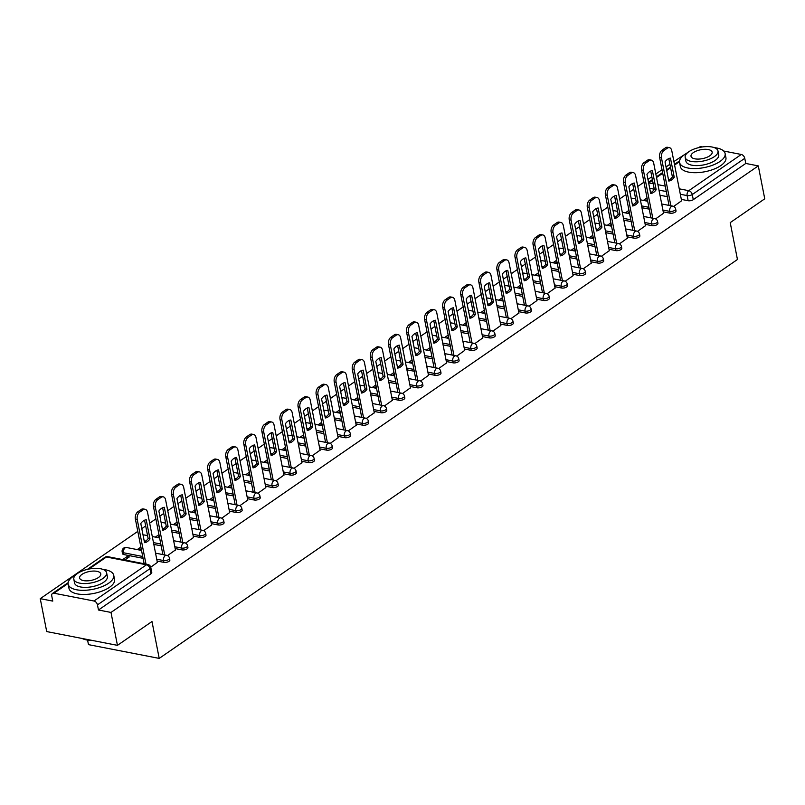 <?xml version="1.0" encoding="UTF-8"?>
<svg xmlns="http://www.w3.org/2000/svg" width="805" height="805" viewBox="0 0 805 805"><rect width="100%" height="100%" fill="white"/><g stroke="black" fill="none" stroke-linecap="round" stroke-linejoin="round"><path stroke-width="1.21" d="M663.26 211.856L670.052 213.184A3.713 1.56 -11.1 0 0 675.204 212.138A3.713 1.56 -11.1 0 0 676.019 210.87L675.657 209.048A3.713 1.56 168.9 0 1 674.842 210.316A3.713 1.56 168.9 0 1 669.7 211.363L662.897 210.045M645.177 224.333L651.98 225.652A3.713 1.56 -11.1 0 0 657.121 224.605A3.713 1.56 -11.1 0 0 657.937 223.337L657.584 221.526A3.713 1.56 168.9 0 1 656.769 222.784A3.713 1.56 168.9 0 1 651.617 223.84L644.825 222.512M627.105 236.801L633.897 238.129A3.713 1.56 -11.1 0 0 639.049 237.083A3.713 1.56 -11.1 0 0 639.864 235.815L639.502 233.993A3.713 1.56 168.9 0 1 638.687 235.261A3.713 1.56 168.9 0 1 633.545 236.308L626.743 234.98M609.023 249.268L615.825 250.597A3.713 1.56 -11.1 0 0 620.967 249.55A3.713 1.56 -11.1 0 0 621.782 248.282L621.43 246.461A3.713 1.56 168.9 0 1 620.615 247.729A3.713 1.56 168.9 0 1 615.463 248.775L608.671 247.457M590.951 261.746L597.743 263.064A3.713 1.56 -11.1 0 0 602.895 262.017A3.713 1.56 -11.1 0 0 603.71 260.75L603.348 258.938A3.713 1.56 168.9 0 1 602.532 260.196A3.713 1.56 168.9 0 1 597.39 261.253L590.588 259.924M572.868 274.213L579.67 275.541A3.713 1.56 -11.1 0 0 584.812 274.495A3.713 1.56 -11.1 0 0 585.627 273.227L585.275 271.406A3.713 1.56 168.9 0 1 584.46 272.674A3.713 1.56 168.9 0 1 579.308 273.72L572.516 272.392M554.796 286.681L561.588 288.009A3.713 1.56 -11.1 0 0 566.74 286.962A3.713 1.56 -11.1 0 0 567.555 285.695L567.193 283.873A3.713 1.56 168.9 0 1 566.378 285.141A3.713 1.56 168.9 0 1 561.236 286.188L554.434 284.869M536.714 299.158L543.516 300.476A3.713 1.56 -11.1 0 0 548.658 299.43A3.713 1.56 -11.1 0 0 549.473 298.162L549.121 296.351A3.713 1.56 168.9 0 1 548.306 297.608A3.713 1.56 168.9 0 1 543.154 298.665L536.361 297.337M518.641 311.626L525.434 312.954A3.713 1.56 -11.1 0 0 530.586 311.897A3.713 1.56 -11.1 0 0 531.401 310.639L531.038 308.818A3.713 1.56 168.9 0 1 530.223 310.086A3.713 1.56 168.9 0 1 525.081 311.132L518.279 309.804M500.559 324.093L507.361 325.421A3.713 1.56 -11.1 0 0 512.503 324.375A3.713 1.56 -11.1 0 0 513.318 323.107L512.966 321.286A3.713 1.56 168.9 0 1 512.151 322.553A3.713 1.56 168.9 0 1 506.999 323.6L500.207 322.282M482.487 336.571L489.279 337.889A3.713 1.56 -11.1 0 0 494.431 336.842A3.713 1.56 -11.1 0 0 495.246 335.574L494.884 333.763A3.713 1.56 168.9 0 1 494.069 335.021A3.713 1.56 168.9 0 1 488.927 336.067L482.125 334.749M464.405 349.038L471.207 350.366A3.713 1.56 -11.1 0 0 476.349 349.31A3.713 1.56 -11.1 0 0 477.164 348.052L476.812 346.231A3.713 1.56 168.9 0 1 475.997 347.498A3.713 1.56 168.9 0 1 470.845 348.545L464.052 347.217M446.332 361.505L453.124 362.834A3.713 1.56 -11.1 0 0 458.276 361.787A3.713 1.56 -11.1 0 0 459.092 360.519L458.729 358.698A3.713 1.56 168.9 0 1 457.914 359.966A3.713 1.56 168.9 0 1 452.772 361.012L445.97 359.694M428.25 373.983L435.052 375.301A3.713 1.56 -11.1 0 0 440.194 374.255A3.713 1.56 -11.1 0 0 441.009 372.987L440.657 371.175A3.713 1.56 168.9 0 1 439.842 372.433A3.713 1.56 168.9 0 1 434.69 373.48L427.898 372.162M410.178 386.45L416.97 387.779A3.713 1.56 -11.1 0 0 422.122 386.722A3.713 1.56 -11.1 0 0 422.937 385.464L422.585 383.643A3.713 1.56 168.9 0 1 421.76 384.911A3.713 1.56 168.9 0 1 416.618 385.957L409.815 384.629M392.095 398.918L398.898 400.246A3.713 1.56 -11.1 0 0 404.04 399.2A3.713 1.56 -11.1 0 0 404.855 397.932L404.502 396.11A3.713 1.56 168.9 0 1 403.687 397.378A3.713 1.56 168.9 0 1 398.535 398.425L391.743 397.107M374.023 411.395L380.815 412.713A3.713 1.56 -11.1 0 0 385.967 411.667A3.713 1.56 -11.1 0 0 386.782 410.399L386.43 408.578A3.713 1.56 168.9 0 1 385.605 409.846A3.713 1.56 168.9 0 1 380.463 410.892L373.661 409.574M355.941 423.863L362.743 425.191A3.713 1.56 -11.1 0 0 367.885 424.134A3.713 1.56 -11.1 0 0 368.71 422.877L368.348 421.055A3.713 1.56 168.9 0 1 367.533 422.323A3.713 1.56 168.9 0 1 362.381 423.37L355.589 422.041M337.869 436.33L344.661 437.658A3.713 1.56 -11.1 0 0 349.813 436.612A3.713 1.56 -11.1 0 0 350.628 435.344L350.276 433.523A3.713 1.56 168.9 0 1 349.461 434.791A3.713 1.56 168.9 0 1 344.309 435.837L337.506 434.519M319.786 448.808L326.589 450.126A3.713 1.56 -11.1 0 0 331.73 449.079A3.713 1.56 -11.1 0 0 332.556 447.811L332.193 445.99A3.713 1.56 168.9 0 1 331.378 447.258A3.713 1.56 168.9 0 1 326.226 448.305L319.434 446.986M301.714 461.275L308.506 462.603A3.713 1.56 -11.1 0 0 313.658 461.547A3.713 1.56 -11.1 0 0 314.473 460.289L314.121 458.468A3.713 1.56 168.9 0 1 313.306 459.736A3.713 1.56 168.9 0 1 308.154 460.782L301.352 459.454M283.632 473.743L290.434 475.071A3.713 1.56 -11.1 0 0 295.586 474.024A3.713 1.56 -11.1 0 0 296.401 472.756L296.039 470.935A3.713 1.56 168.9 0 1 295.224 472.203A3.713 1.56 168.9 0 1 290.082 473.249L283.279 471.931M265.559 486.22L272.352 487.538A3.713 1.56 -11.1 0 0 277.504 486.492A3.713 1.56 -11.1 0 0 278.319 485.224L277.967 483.403A3.713 1.56 168.9 0 1 277.151 484.67A3.713 1.56 168.9 0 1 271.999 485.717L265.197 484.399M247.477 498.687L254.279 500.016A3.713 1.56 -11.1 0 0 259.431 498.959A3.713 1.56 -11.1 0 0 260.246 497.701L259.884 495.88A3.713 1.56 168.9 0 1 259.069 497.148A3.713 1.56 168.9 0 1 253.927 498.194L247.125 496.866M229.405 511.155L236.207 512.483A3.713 1.56 -11.1 0 0 241.349 511.437A3.713 1.56 -11.1 0 0 242.164 510.169L241.812 508.347A3.713 1.56 168.9 0 1 240.997 509.615A3.713 1.56 168.9 0 1 235.845 510.662L229.043 509.334M211.323 523.632L218.125 524.951A3.713 1.56 -11.1 0 0 223.277 523.904A3.713 1.56 -11.1 0 0 224.092 522.636L223.73 520.815A3.713 1.56 168.9 0 1 222.915 522.083A3.713 1.56 168.9 0 1 217.773 523.129L210.97 521.811M193.25 536.1L200.053 537.418A3.713 1.56 -11.1 0 0 205.195 536.371A3.713 1.56 -11.1 0 0 206.01 535.114L205.657 533.292A3.713 1.56 168.9 0 1 204.842 534.56A3.713 1.56 168.9 0 1 199.69 535.607L192.888 534.279M175.168 548.567L181.97 549.896A3.713 1.56 -11.1 0 0 187.122 548.849A3.713 1.56 -11.1 0 0 187.937 547.581L187.575 545.76A3.713 1.56 168.9 0 1 186.76 547.028A3.713 1.56 168.9 0 1 181.618 548.074L174.816 546.746M157.096 561.045L163.898 562.363A3.713 1.56 -11.1 0 0 169.04 561.316A3.713 1.56 -11.1 0 0 169.855 560.049L169.503 558.227A3.713 1.56 168.9 0 1 168.688 559.495A3.713 1.56 168.9 0 1 163.536 560.542L156.733 559.223M688.144 152.236L673.906 161.533M669.911 164.28L666.027 166.967M662.032 169.724L655.823 174.001M651.839 176.758L647.945 179.435M643.96 182.192L637.751 186.468M633.756 189.225L629.872 191.912M625.877 194.659L619.669 198.946M615.684 201.693L611.79 204.379M607.805 207.137L601.597 211.413M597.602 214.17L593.718 216.847M589.723 219.604L583.524 223.881M579.53 226.638L575.635 229.324M571.651 232.071L565.442 236.358M561.447 239.105L557.563 241.792M553.568 244.549L547.37 248.826M543.375 251.583L539.481 254.259M535.496 257.016L529.288 261.293M525.293 264.05L521.409 266.737M517.414 269.484L511.215 273.77M507.22 276.518L503.326 279.204M499.342 281.951L493.133 286.238M489.138 288.995L485.254 291.672M481.259 294.429L475.061 298.705M471.066 301.462L467.172 304.139M463.187 306.896L456.978 311.183M452.984 313.93L449.099 316.617M445.105 319.364L438.906 323.65M434.911 326.407L431.027 329.084M427.032 331.841L420.824 336.118M416.829 338.875L412.945 341.551M408.95 344.309L402.752 348.595M398.757 351.342L394.873 354.029M390.878 356.776L384.669 361.063M380.674 363.82L376.79 366.496M372.796 369.254L366.597 373.53M362.602 376.287L358.718 378.964M354.723 381.721L348.515 386.008M344.52 388.755L340.636 391.441M336.641 394.188L330.442 398.475M326.448 401.232L322.564 403.909M318.569 406.666L312.36 410.942M308.365 413.7L304.481 416.376M300.486 419.133L294.288 423.42M290.293 426.167L286.409 428.854M282.414 431.601L276.206 435.887M272.221 438.645L268.327 441.321M264.332 444.078L258.133 448.355M254.139 451.112L250.254 453.789M246.26 456.546L240.051 460.832M236.066 463.579L232.172 466.266M228.177 469.013L221.979 473.3M217.984 476.047L214.1 478.734M210.105 481.491L203.896 485.767M199.912 488.524L196.018 491.201M192.023 493.958L185.824 498.235M181.829 500.992L177.945 503.678M173.95 506.425L167.742 510.712M163.757 513.459L159.863 516.146M155.868 518.903L149.67 523.18M145.675 525.937L141.791 528.613M137.796 531.37L40.25 598.668L52.768 601.104L51.762 595.972A3.713 2.425 -124.6 0 1 52.486 593.466A3.713 2.425 -124.6 0 1 53.945 593.215L93.984 601.013L146.48 564.798L106.441 557.01L89.003 569.034M87.584 640.116L88.47 644.634L159.219 658.399L151.984 621.53L117.45 645.348L110.989 612.434L758.29 165.89L764.75 198.805L730.216 222.623L737.45 259.502L159.219 658.399M117.45 645.348L46.71 631.573L40.25 598.668M723.695 151.038L741.284 154.469A3.713 2.425 55.4 0 1 744.766 158.323L745.772 163.455L693.276 199.67A3.713 1.56 168.9 0 1 688.134 200.717L681.332 199.388M667.315 196.662L659.989 195.233M698.79 147.607L699.787 146.923A3.713 2.425 55.4 0 1 701.246 146.671L702.524 146.923M745.772 163.455L758.29 165.89M98.472 609.999L150.968 573.784A3.713 1.56 -11.1 0 0 151.783 572.526L150.777 567.394A3.713 1.56 168.9 0 1 149.961 568.662L97.465 604.877L98.472 609.999L110.989 612.434M97.465 604.877A3.713 2.425 -124.6 0 0 93.984 601.013M150.726 567.193L157.367 562.423M124.876 559.988L129.283 556.959L127.16 556.547L127.482 558.197M167.5 555.621L175.44 549.956M185.583 543.144L193.522 537.488M203.655 530.676L211.594 525.011M221.737 518.209L229.677 512.544M239.81 505.731L247.749 500.076M257.892 493.264L265.831 487.599M275.964 480.796L283.903 475.131M294.046 468.319L301.986 462.664M312.119 455.851L320.058 450.186M330.201 443.384L338.14 437.719M348.273 430.906L356.213 425.251M366.356 418.439L374.295 412.774M384.428 405.972L392.367 400.306M402.51 393.494L410.449 387.839M420.582 381.027L428.522 375.361M438.665 368.559L446.604 362.894M456.737 356.092L464.676 350.427M474.819 343.614L482.759 337.949M492.891 331.147L500.831 325.482M510.974 318.679L518.913 313.014M529.046 306.202L536.985 300.537M547.128 293.734L555.068 288.069M565.201 281.267L573.14 275.602M583.283 268.79L591.222 263.124M601.355 256.322L609.294 250.657M619.437 243.855L627.377 238.189M637.51 231.377L645.449 225.712M655.592 218.91L663.531 213.245M649.243 209.129L641.917 207.71M631.16 221.606L623.835 220.178M613.088 234.074L605.763 232.645M595.016 246.541L587.69 245.112M576.933 259.019L569.608 257.59M558.861 271.486L551.536 270.057M540.779 283.954L533.453 282.525M522.707 296.431L515.381 295.002M504.624 308.899L497.299 307.47M486.552 321.366L479.227 319.937M468.47 333.844L461.144 332.415M450.398 346.311L443.072 344.882M432.315 358.778L424.99 357.35M414.243 371.256L406.917 369.827M396.161 383.723L388.835 382.295M378.088 396.191L370.763 394.762M360.006 408.658L352.681 407.239M341.934 421.136L334.608 419.707M323.851 433.603L316.526 432.174M305.779 446.071L298.454 444.652M287.697 458.548L280.371 457.119M269.625 471.016L262.299 469.587M251.542 483.483L244.217 482.064M233.47 495.961L226.145 494.532M215.388 508.428L208.062 506.999M197.316 520.895L189.99 519.477M179.233 533.373L171.908 531.944M161.161 545.84L153.835 544.411M143.079 558.308L123.849 554.565L123.497 552.753A3.713 1.56 168.9 0 1 122.169 551.868L122.531 553.689A3.713 1.56 -11.1 0 0 123.849 554.565M673.664 206.442L681.604 200.777M647.039 197.899L643.396 200.405M628.957 210.367L625.324 212.882M610.884 222.844L607.242 225.35M592.812 235.312L589.169 237.817M574.73 247.779L571.087 250.295M556.658 260.257L553.015 262.762M538.575 272.724L534.933 275.23M520.503 285.191L516.86 287.707M502.421 297.669L498.778 300.174M484.348 310.136L480.706 312.642M466.266 322.604L462.623 325.119M448.194 335.081L444.551 337.587M430.112 347.549L426.469 350.054M412.039 360.016L408.397 362.532M393.957 372.494L390.314 374.999M375.885 384.961L372.242 387.467M357.802 397.429L354.16 399.944M339.73 409.906L336.088 412.412M321.648 422.373L318.005 424.879M303.576 434.841L299.933 437.357M285.493 447.308L281.851 449.824M267.421 459.786L263.778 462.291M249.339 472.253L245.696 474.769M231.266 484.721L227.624 487.236M213.184 497.198L209.552 499.704M195.112 509.666L191.469 512.181M177.03 522.133L173.397 524.649M158.957 534.611L155.315 537.116M140.875 547.078L137.242 549.594M127.16 556.547L122.752 559.576M139.356 550.006L141.207 548.728M157.438 537.529L159.279 536.261M175.51 525.061L177.352 523.793M193.592 512.594L195.434 511.316M211.665 500.116L213.506 498.848M229.747 487.649L231.588 486.381M247.819 475.181L249.661 473.904M265.902 462.704L267.743 461.436M283.974 450.237L285.815 448.969M302.056 437.769L303.898 436.491M320.128 425.292L321.97 424.024M338.211 412.824L340.052 411.556M356.283 400.357L358.124 399.089M374.365 387.879L376.207 386.611M392.438 375.412L394.279 374.144M410.52 362.944L412.361 361.676M428.592 350.467L430.434 349.199M446.674 337.999L448.516 336.732M464.747 325.532L466.588 324.264M482.829 313.054L484.67 311.787M500.901 300.587L502.743 299.319M518.984 288.12L520.825 286.852M537.056 275.652L538.897 274.374M555.138 263.175L556.98 261.907M573.21 250.707L575.052 249.439M591.293 238.24L593.134 236.962M609.365 225.762L611.206 224.494M627.447 213.295L629.289 212.027M645.519 200.827L647.361 199.549M149.992 538.927A11.612 7.326 -79 0 1 144.548 542.681L140.784 523.522A11.612 7.326 -79 0 1 146.238 519.768L149.992 538.927L148.15 538.565A11.612 7.326 -79 0 1 144.387 541.876M148.15 538.565L144.558 520.221M144.145 563.742L135.391 519.124A5.575 3.512 -79 0 1 137.897 511.769L141.257 509.454A5.575 3.512 -79 0 1 143.3 508.941L145.131 509.303A5.575 3.512 101 0 0 143.099 509.807L139.738 512.131A5.575 3.512 101 0 0 137.232 519.487L135.391 519.124M157.398 562.594L147.546 512.372A5.575 3.512 101 0 0 145.131 509.303M145.987 564.104L137.232 519.487M168.074 526.45A11.612 7.326 -79 0 1 162.62 530.213L158.867 511.054A11.612 7.326 -79 0 1 164.311 507.301L168.074 526.45L166.233 526.098A11.612 7.326 -79 0 1 162.469 529.398M166.233 526.098L162.63 507.754M162.872 554.585L153.473 506.657A5.575 3.512 -79 0 1 155.979 499.301L159.33 496.977A5.575 3.512 -79 0 1 161.372 496.474L163.214 496.826A5.575 3.512 101 0 0 161.171 497.339L157.81 499.653A5.575 3.512 101 0 0 155.315 507.019L153.473 506.657M175.48 550.117L165.619 499.905A5.575 3.512 101 0 0 163.214 496.826M164.713 554.937L155.315 507.019M186.146 513.982A11.612 7.326 -79 0 1 180.702 517.736L176.939 498.587A11.612 7.326 -79 0 1 182.393 494.823L186.146 513.982L184.305 513.62A11.612 7.326 -79 0 1 180.541 516.931M184.305 513.62L180.712 495.276M180.954 542.107L171.546 494.19A5.575 3.512 -79 0 1 174.051 486.824L177.412 484.509A5.575 3.512 -79 0 1 179.455 483.996L181.286 484.358A5.575 3.512 101 0 0 179.253 484.862L175.893 487.186A5.575 3.512 101 0 0 173.387 494.542L171.546 494.19M193.552 537.649L183.701 487.428A5.575 3.512 101 0 0 181.286 484.358M182.785 542.469L173.387 494.542M75.922 574.71A23.214 9.761 -11.1 0 0 73.265 576.32A23.214 9.761 -11.1 0 0 68.173 584.239A23.214 9.761 -11.1 0 0 84.153 590.317A23.214 9.761 -11.1 0 0 108.635 583.212A23.214 9.761 -11.1 0 0 113.736 575.293A23.214 9.761 -11.1 0 0 102.96 569.407M68.173 584.239L68.978 588.364A23.214 9.761 -11.1 0 0 84.968 594.452A23.214 9.761 -11.1 0 0 109.45 587.338A23.214 9.761 -11.1 0 0 114.552 579.429L113.736 575.293M106.612 572.747L107.357 576.551A16.714 7.024 168.9 0 1 103.684 582.246A16.714 7.024 168.9 0 1 86.055 587.368A16.714 7.024 168.9 0 1 74.553 582.981L73.808 579.177A16.714 7.024 -11.1 0 0 85.31 583.565A16.714 7.024 -11.1 0 0 102.939 578.443A16.714 7.024 -11.1 0 0 106.612 572.747A16.714 7.024 -11.1 0 0 95.101 568.36A16.714 7.024 -11.1 0 0 77.471 573.482A16.714 7.024 -11.1 0 0 73.808 579.177M81.999 574.367A10.777 4.528 -11.1 0 0 79.635 578.04A10.777 4.528 -11.1 0 0 87.051 580.858A10.777 4.528 -11.1 0 0 98.411 577.557A10.777 4.528 -11.1 0 0 100.776 573.885A10.777 4.528 -11.1 0 0 93.36 571.067A10.777 4.528 -11.1 0 0 81.999 574.367M82.231 638.496A23.214 9.761 -11.1 0 0 91.257 640.247M92.635 640.518A22.661 9.529 168.9 0 1 82.13 638.466M687.299 152.94A23.214 9.761 -11.1 0 0 684.653 154.56A23.214 9.761 -11.1 0 0 679.551 162.469A23.214 9.761 -11.1 0 0 695.53 168.557A23.214 9.761 -11.1 0 0 720.022 161.443A23.214 9.761 -11.1 0 0 725.114 153.534A23.214 9.761 -11.1 0 0 714.337 147.637M679.551 162.469L680.366 166.605A23.214 9.761 -11.1 0 0 696.345 172.693A23.214 9.761 -11.1 0 0 720.827 165.578A23.214 9.761 -11.1 0 0 725.929 157.659L725.114 153.534M717.99 150.978L718.734 154.781A16.714 7.024 168.9 0 1 715.071 160.477A16.714 7.024 168.9 0 1 697.442 165.599A16.714 7.024 168.9 0 1 685.93 161.221L685.186 157.418A16.714 7.024 -11.1 0 0 696.687 161.795A16.714 7.024 -11.1 0 0 714.317 156.673A16.714 7.024 -11.1 0 0 717.99 150.978A16.714 7.024 -11.1 0 0 706.478 146.601A16.714 7.024 -11.1 0 0 688.859 151.712A16.714 7.024 -11.1 0 0 685.186 157.418M693.377 152.598A10.777 4.528 -11.1 0 0 691.012 156.271A10.777 4.528 -11.1 0 0 698.428 159.088A10.777 4.528 -11.1 0 0 709.789 155.798A10.777 4.528 -11.1 0 0 712.153 152.125A10.777 4.528 -11.1 0 0 704.737 149.297A10.777 4.528 -11.1 0 0 693.377 152.598M204.229 501.515A11.612 7.326 -79 0 1 198.775 505.268L195.021 486.119A11.612 7.326 -79 0 1 200.465 482.356L204.229 501.515L202.387 501.153A11.612 7.326 -79 0 1 198.624 504.463M202.387 501.153L198.785 482.809M199.026 529.64L189.628 481.712A5.575 3.512 -79 0 1 192.133 474.356L195.484 472.042A5.575 3.512 -79 0 1 197.527 471.529L199.368 471.891A5.575 3.512 101 0 0 197.326 472.394L193.965 474.719A5.575 3.512 101 0 0 191.469 482.074L189.628 481.712M211.635 525.182L201.773 474.96A5.575 3.512 101 0 0 199.368 471.891M200.868 530.002L191.469 482.074M222.301 489.038A11.612 7.326 -79 0 1 216.857 492.801L213.094 473.642A11.612 7.326 -79 0 1 218.547 469.889L222.301 489.038L220.459 488.685A11.612 7.326 -79 0 1 216.696 491.986M220.459 488.685L216.867 470.341M217.109 517.172L207.7 469.245A5.575 3.512 -79 0 1 210.206 461.889L213.567 459.564A5.575 3.512 -79 0 1 215.609 459.061L217.441 459.414A5.575 3.512 101 0 0 215.408 459.927L212.047 462.241A5.575 3.512 101 0 0 209.542 469.607L207.7 469.245M229.707 512.705L219.856 462.493A5.575 3.512 101 0 0 217.441 459.414M218.94 517.524L209.542 469.607M240.383 476.57A11.612 7.326 -79 0 1 234.929 480.323L231.176 461.174A11.612 7.326 -79 0 1 236.62 457.411L240.383 476.57L238.542 476.208A11.612 7.326 -79 0 1 234.778 479.518M238.542 476.208L234.939 457.864M235.181 504.695L225.782 456.777A5.575 3.512 -79 0 1 228.278 449.411L231.639 447.097A5.575 3.512 -79 0 1 233.681 446.584L235.523 446.946A5.575 3.512 101 0 0 233.48 447.459L230.119 449.774A5.575 3.512 101 0 0 227.624 457.129L225.782 456.777M247.789 500.237L237.928 450.015A5.575 3.512 101 0 0 235.523 446.946M237.022 505.057L227.624 457.129M258.455 464.103A11.612 7.326 -79 0 1 253.012 467.856L249.248 448.707A11.612 7.326 -79 0 1 254.702 444.944L258.455 464.103L256.614 463.74A11.612 7.326 -79 0 1 252.851 467.051M256.614 463.74L253.022 445.396M253.263 492.227L243.855 444.3A5.575 3.512 -79 0 1 246.36 436.944L249.721 434.63A5.575 3.512 -79 0 1 251.764 434.116L253.595 434.479A5.575 3.512 101 0 0 251.563 434.982L248.202 437.306A5.575 3.512 101 0 0 245.696 444.662L243.855 444.3M265.861 487.77L256.01 437.548A5.575 3.512 101 0 0 253.595 434.479M255.094 492.59L245.696 444.662M276.538 451.625A11.612 7.326 -79 0 1 271.084 455.389L267.33 436.23A11.612 7.326 -79 0 1 272.774 432.476L276.538 451.625L274.696 451.273A11.612 7.326 -79 0 1 270.933 454.573M274.696 451.273L271.094 432.929M271.335 479.76L261.937 431.832A5.575 3.512 -79 0 1 264.432 424.476L267.793 422.152A5.575 3.512 -79 0 1 269.836 421.649L271.677 422.001A5.575 3.512 101 0 0 269.635 422.514L266.274 424.829A5.575 3.512 101 0 0 263.768 432.194L261.937 431.832M283.944 475.292L274.082 425.08A5.575 3.512 101 0 0 271.677 422.001M273.177 480.112L263.768 432.194M294.61 439.158A11.612 7.326 -79 0 1 289.166 442.911L285.403 423.762A11.612 7.326 -79 0 1 290.857 419.999L294.61 439.158L292.768 438.795A11.612 7.326 -79 0 1 289.005 442.106M292.768 438.795L289.176 420.452M289.418 467.282L280.009 419.365A5.575 3.512 -79 0 1 282.515 411.999L285.876 409.685A5.575 3.512 -79 0 1 287.908 409.171L289.75 409.534A5.575 3.512 101 0 0 287.717 410.047L284.356 412.361A5.575 3.512 101 0 0 281.851 419.717L280.009 419.365M302.016 462.825L292.165 412.603A5.575 3.512 101 0 0 289.75 409.534M291.249 467.645L281.851 419.717M312.692 426.69A11.612 7.326 -79 0 1 307.238 430.444L303.485 411.295A11.612 7.326 -79 0 1 308.929 407.531L312.692 426.69L310.851 426.328A11.612 7.326 -79 0 1 307.087 429.639M310.851 426.328L307.248 407.984M307.49 454.815L298.092 406.887A5.575 3.512 -79 0 1 300.587 399.532L303.948 397.217A5.575 3.512 -79 0 1 305.991 396.704L307.832 397.066A5.575 3.512 101 0 0 305.789 397.569L302.428 399.894A5.575 3.512 101 0 0 299.923 407.25L298.092 406.887M320.098 450.357L310.237 400.135A5.575 3.512 101 0 0 307.832 397.066M309.331 455.177L299.923 407.25M330.764 414.213A11.612 7.326 -79 0 1 325.321 417.976L321.557 398.817A11.612 7.326 -79 0 1 327.011 395.064L330.764 414.213L328.923 413.861A11.612 7.326 -79 0 1 325.16 417.161M328.923 413.861L325.331 395.517M325.572 442.348L316.164 394.42A5.575 3.512 -79 0 1 318.669 387.064L322.03 384.74A5.575 3.512 -79 0 1 324.063 384.237L325.904 384.589A5.575 3.512 101 0 0 323.872 385.102L320.511 387.416A5.575 3.512 101 0 0 318.005 394.782L316.164 394.42M338.17 437.88L328.319 387.668A5.575 3.512 101 0 0 325.904 384.589M327.404 442.7L318.005 394.782M348.847 401.745A11.612 7.326 -79 0 1 343.393 405.499L339.64 386.35A11.612 7.326 -79 0 1 345.083 382.596L348.847 401.745L347.005 401.393A11.612 7.326 -79 0 1 343.242 404.694M347.005 401.393L343.403 383.039M343.644 429.87L334.246 381.952A5.575 3.512 -79 0 1 336.742 374.587L340.102 372.272A5.575 3.512 -79 0 1 342.145 371.759L343.987 372.121A5.575 3.512 101 0 0 341.944 372.635L338.583 374.949A5.575 3.512 101 0 0 336.077 382.305L334.246 381.952M356.253 425.412L346.392 375.19A5.575 3.512 101 0 0 343.987 372.121M345.486 430.232L336.077 382.305M366.919 389.278A11.612 7.326 -79 0 1 361.475 393.031L357.712 373.882A11.612 7.326 -79 0 1 363.166 370.119L366.919 389.278L365.078 388.916A11.612 7.326 -79 0 1 361.314 392.226M365.078 388.916L361.485 370.572M361.727 417.403L352.318 369.475A5.575 3.512 -79 0 1 354.824 362.119L358.185 359.805A5.575 3.512 -79 0 1 360.217 359.292L362.059 359.654A5.575 3.512 101 0 0 360.026 360.157L356.665 362.481A5.575 3.512 101 0 0 354.16 369.837L352.318 369.475M374.325 412.945L364.474 362.723A5.575 3.512 101 0 0 362.059 359.654M363.558 417.765L354.16 369.837M385.001 376.8A11.612 7.326 -79 0 1 379.547 380.564L375.794 361.405A11.612 7.326 -79 0 1 381.238 357.651L385.001 376.8L383.16 376.448A11.612 7.326 -79 0 1 379.386 379.749M383.16 376.448L379.558 358.104M379.799 404.935L370.401 357.007A5.575 3.512 -79 0 1 372.896 349.652L376.257 347.327A5.575 3.512 -79 0 1 378.3 346.824L380.141 347.176A5.575 3.512 101 0 0 378.098 347.69L374.738 350.004A5.575 3.512 101 0 0 372.232 357.37L370.401 357.007M392.397 400.467L382.546 350.256A5.575 3.512 101 0 0 380.141 347.176M381.64 405.287L372.232 357.37M403.074 364.333A11.612 7.326 -79 0 1 397.63 368.096L393.866 348.937A11.612 7.326 -79 0 1 399.32 345.184L403.074 364.333L401.232 363.981A11.612 7.326 -79 0 1 397.469 367.281M401.232 363.981L397.64 345.627M397.881 392.458L388.473 344.54A5.575 3.512 -79 0 1 390.978 337.174L394.339 334.86A5.575 3.512 -79 0 1 396.372 334.347L398.213 334.709A5.575 3.512 101 0 0 396.181 335.222L392.82 337.537A5.575 3.512 101 0 0 390.314 344.892L388.473 344.54M410.48 388L400.628 337.778A5.575 3.512 101 0 0 398.213 334.709M399.713 392.82L390.314 344.892M421.146 351.866A11.612 7.326 -79 0 1 415.702 355.619L411.949 336.47A11.612 7.326 -79 0 1 417.393 332.707L421.146 351.866L419.314 351.503A11.612 7.326 -79 0 1 415.541 354.814M419.314 351.503L415.712 333.159M415.954 379.99L406.555 332.063A5.575 3.512 -79 0 1 409.051 324.707L412.412 322.392A5.575 3.512 -79 0 1 414.454 321.879L416.296 322.242A5.575 3.512 101 0 0 414.253 322.745L410.892 325.069A5.575 3.512 101 0 0 408.387 332.425L406.555 332.063M428.552 375.533L418.701 325.311A5.575 3.512 101 0 0 416.296 322.242M417.795 380.352L408.387 332.425M439.228 339.388A11.612 7.326 -79 0 1 433.784 343.151L430.021 323.992A11.612 7.326 -79 0 1 435.475 320.239L439.228 339.388L437.387 339.036A11.612 7.326 -79 0 1 433.623 342.336M437.387 339.036L433.784 320.692M434.036 367.523L424.627 319.595A5.575 3.512 -79 0 1 427.133 312.239L430.494 309.915A5.575 3.512 -79 0 1 432.526 309.412L434.368 309.764A5.575 3.512 101 0 0 432.335 310.277L428.974 312.592A5.575 3.512 101 0 0 426.469 319.957L424.627 319.595M446.634 363.055L436.783 312.843A5.575 3.512 101 0 0 434.368 309.764M435.867 367.875L426.469 319.957M457.3 326.921A11.612 7.326 -79 0 1 451.857 330.684L448.103 311.525A11.612 7.326 -79 0 1 453.547 307.772L457.3 326.921L455.469 326.568A11.612 7.326 -79 0 1 451.696 329.869M455.469 326.568L451.867 308.214M452.108 355.045L442.71 307.128A5.575 3.512 -79 0 1 445.205 299.762L448.566 297.448A5.575 3.512 -79 0 1 450.609 296.944L452.45 297.297A5.575 3.512 101 0 0 450.408 297.81L447.047 300.124A5.575 3.512 101 0 0 444.541 307.48L442.71 307.128M464.706 350.588L454.855 300.366A5.575 3.512 101 0 0 452.45 297.297M453.95 355.408L444.541 307.48M475.383 314.453A11.612 7.326 -79 0 1 469.939 318.206L466.175 299.058A11.612 7.326 -79 0 1 471.619 295.294L475.383 314.453L473.541 314.091A11.612 7.326 -79 0 1 469.778 317.401M473.541 314.091L469.939 295.747M470.19 342.578L460.782 294.65A5.575 3.512 -79 0 1 463.288 287.294L466.648 284.98A5.575 3.512 -79 0 1 468.681 284.467L470.523 284.829A5.575 3.512 101 0 0 468.49 285.332L465.129 287.657A5.575 3.512 101 0 0 462.623 295.012L460.782 294.65M482.789 338.12L472.938 287.898A5.575 3.512 101 0 0 470.523 284.829M472.022 342.94L462.623 295.012M493.455 301.976A11.612 7.326 -79 0 1 488.011 305.739L484.258 286.58A11.612 7.326 -79 0 1 489.702 282.827L493.455 301.976L491.624 301.623A11.612 7.326 -79 0 1 487.85 304.924M491.624 301.623L488.021 283.279M488.263 330.11L478.864 282.183A5.575 3.512 -79 0 1 481.36 274.827L484.721 272.503A5.575 3.512 -79 0 1 486.763 271.999L488.605 272.352A5.575 3.512 101 0 0 486.562 272.865L483.201 275.179A5.575 3.512 101 0 0 480.696 282.545L478.864 282.183M500.861 325.643L491.01 275.431A5.575 3.512 101 0 0 488.605 272.352M490.104 330.463L480.696 282.545M511.537 289.508A11.612 7.326 -79 0 1 506.093 293.272L502.33 274.113A11.612 7.326 -79 0 1 507.774 270.359L511.537 289.508L509.696 289.156A11.612 7.326 -79 0 1 505.932 292.457M509.696 289.156L506.093 270.802M506.335 317.643L496.937 269.715A5.575 3.512 -79 0 1 499.442 262.35L502.803 260.035A5.575 3.512 -79 0 1 504.836 259.532L506.677 259.884A5.575 3.512 101 0 0 504.644 260.397L501.284 262.712A5.575 3.512 101 0 0 498.778 270.067L496.937 269.715M518.943 313.175L509.092 262.953A5.575 3.512 101 0 0 506.677 259.884M508.176 317.995L498.778 270.067M529.61 277.041A11.612 7.326 -79 0 1 524.166 280.794L520.412 261.645A11.612 7.326 -79 0 1 525.856 257.882L529.61 277.041L527.778 276.678A11.612 7.326 -79 0 1 524.005 279.989M527.778 276.678L524.176 258.335M524.417 305.165L515.019 257.238A5.575 3.512 -79 0 1 517.514 249.882L520.875 247.568A5.575 3.512 -79 0 1 522.918 247.055L524.759 247.417A5.575 3.512 101 0 0 522.717 247.92L519.356 250.244A5.575 3.512 101 0 0 516.85 257.6L515.019 257.238M537.015 300.708L527.164 250.486A5.575 3.512 101 0 0 524.759 247.417M526.259 305.528L516.85 257.6M547.692 264.573A11.612 7.326 -79 0 1 542.248 268.327L538.485 249.168A11.612 7.326 -79 0 1 543.928 245.414L547.692 264.573L545.85 264.211A11.612 7.326 -79 0 1 542.087 267.512M545.85 264.211L542.248 245.867M542.49 292.698L533.091 244.77A5.575 3.512 -79 0 1 535.597 237.415L538.958 235.09A5.575 3.512 -79 0 1 540.99 234.587L542.832 234.939A5.575 3.512 101 0 0 540.799 235.452L537.438 237.767A5.575 3.512 101 0 0 534.933 245.133L533.091 244.77M555.098 288.23L545.247 238.018A5.575 3.512 101 0 0 542.832 234.939M544.331 293.05L534.933 245.133M565.764 252.096A11.612 7.326 -79 0 1 560.32 255.859L556.567 236.7A11.612 7.326 -79 0 1 562.011 232.947L565.764 252.096L563.933 251.744A11.612 7.326 -79 0 1 560.159 255.044M563.933 251.744L560.33 233.39M560.572 280.231L551.173 232.303A5.575 3.512 -79 0 1 553.669 224.937L557.03 222.623A5.575 3.512 -79 0 1 559.073 222.12L560.914 222.472A5.575 3.512 101 0 0 558.871 222.985L555.51 225.299A5.575 3.512 101 0 0 553.005 232.655L551.173 232.303M573.17 275.763L563.319 225.541A5.575 3.512 101 0 0 560.914 222.472M562.413 280.583L553.005 232.655M583.846 239.628A11.612 7.326 -79 0 1 578.403 243.382L574.639 224.233A11.612 7.326 -79 0 1 580.083 220.469L583.846 239.628L582.005 239.266A11.612 7.326 -79 0 1 578.242 242.577M582.005 239.266L578.403 220.922M578.644 267.753L569.246 219.825A5.575 3.512 -79 0 1 571.751 212.47L575.112 210.155A5.575 3.512 -79 0 1 577.145 209.642L578.986 210.004A5.575 3.512 101 0 0 576.954 210.507L573.593 212.832A5.575 3.512 101 0 0 571.087 220.188L569.246 219.825M591.252 263.295L581.401 213.073A5.575 3.512 101 0 0 578.986 210.004M580.486 268.115L571.087 220.188M601.919 227.161A11.612 7.326 -79 0 1 596.475 230.914L592.721 211.755A11.612 7.326 -79 0 1 598.165 208.002L601.919 227.161L600.087 226.799A11.612 7.326 -79 0 1 596.314 230.109M600.087 226.799L596.485 208.455M596.726 255.286L587.328 207.358A5.575 3.512 -79 0 1 589.823 200.002L593.184 197.678A5.575 3.512 -79 0 1 595.227 197.175L597.069 197.527A5.575 3.512 101 0 0 595.026 198.04L591.665 200.354A5.575 3.512 101 0 0 589.159 207.72L587.328 207.358M609.325 250.818L599.473 200.606A5.575 3.512 101 0 0 597.069 197.527M598.568 255.638L589.159 207.72M620.001 214.683A11.612 7.326 -79 0 1 614.557 218.447L610.794 199.288A11.612 7.326 -79 0 1 616.238 195.535L620.001 214.683L618.16 214.331A11.612 7.326 -79 0 1 614.396 217.632M618.16 214.331L614.557 195.977M614.799 242.818L605.4 194.891A5.575 3.512 -79 0 1 607.906 187.525L611.267 185.21A5.575 3.512 -79 0 1 613.299 184.707L615.141 185.059A5.575 3.512 101 0 0 613.108 185.573L609.747 187.887A5.575 3.512 101 0 0 607.242 195.243L605.4 194.891M627.407 238.35L617.556 188.129A5.575 3.512 101 0 0 615.141 185.059M616.64 243.17L607.242 195.243M638.073 202.216A11.612 7.326 -79 0 1 632.629 205.969L628.876 186.82A11.612 7.326 -79 0 1 634.32 183.057L638.073 202.216L636.242 201.854A11.612 7.326 -79 0 1 632.468 205.164M636.242 201.854L632.639 183.51M632.881 230.341L623.483 182.423A5.575 3.512 -79 0 1 625.978 175.057L629.339 172.743A5.575 3.512 -79 0 1 631.382 172.23L633.223 172.592A5.575 3.512 101 0 0 631.18 173.095L627.82 175.42A5.575 3.512 101 0 0 625.314 182.775L623.483 182.423M645.479 225.883L635.628 175.661A5.575 3.512 101 0 0 633.223 172.592M634.722 230.703L625.314 182.775M656.156 189.749A11.612 7.326 -79 0 1 650.712 193.502L646.948 174.343A11.612 7.326 -79 0 1 652.392 170.59L656.156 189.749L654.314 189.386A11.612 7.326 -79 0 1 650.551 192.697M654.314 189.386L650.712 171.042M650.953 217.873L641.555 169.946A5.575 3.512 -79 0 1 644.06 162.59L647.421 160.265A5.575 3.512 -79 0 1 649.454 159.762L651.295 160.125A5.575 3.512 101 0 0 649.253 160.628L645.902 162.942A5.575 3.512 101 0 0 643.396 170.308L641.555 169.946M663.562 213.406L653.71 163.194A5.575 3.512 101 0 0 651.295 160.125M652.795 218.225L643.396 170.308M674.228 177.271A11.612 7.326 -79 0 1 668.784 181.034L665.031 161.875A11.612 7.326 -79 0 1 670.474 158.122L674.228 177.271L672.396 176.919A11.612 7.326 -79 0 1 668.623 180.219M672.396 176.919L668.794 158.565M669.036 205.406L659.627 157.478A5.575 3.512 -79 0 1 662.133 150.112L665.494 147.798A5.575 3.512 -79 0 1 667.536 147.295L669.378 147.647A5.575 3.512 101 0 0 667.335 148.16L663.974 150.475A5.575 3.512 101 0 0 661.469 157.83L659.627 157.478M681.634 200.938L671.783 150.716A5.575 3.512 101 0 0 669.378 147.647M670.877 205.758L661.469 157.83M670.052 213.184L669.7 211.363A3.713 2.345 -79 0 1 671.37 206.462A3.713 2.345 101 0 1 672.728 206.12L661.71 203.977M651.98 225.652L651.617 223.84A3.713 2.345 -79 0 1 653.288 218.93A3.713 2.345 101 0 1 654.646 218.588L643.628 216.444M633.897 238.129L633.545 236.308A3.713 2.345 -79 0 1 635.215 231.397A3.713 2.345 101 0 1 636.574 231.065L625.555 228.912M615.825 250.597L615.463 248.775A3.713 2.345 -79 0 1 617.133 243.875A3.713 2.345 101 0 1 618.492 243.533L607.473 241.389M597.743 263.064L597.39 261.253A3.713 2.345 -79 0 1 599.061 256.342A3.713 2.345 101 0 1 600.419 256L589.401 253.857M579.67 275.541L579.308 273.72A3.713 2.345 -79 0 1 580.979 268.81A3.713 2.345 101 0 1 582.337 268.478L571.319 266.324M561.588 288.009L561.236 286.188A3.713 2.345 -79 0 1 562.906 281.287A3.713 2.345 101 0 1 564.265 280.945L553.246 278.802M543.516 300.476L543.154 298.665A3.713 2.345 -79 0 1 544.824 293.755A3.713 2.345 101 0 1 546.182 293.412L535.164 291.269M525.434 312.954L525.081 311.132A3.713 2.345 -79 0 1 526.752 306.222A3.713 2.345 101 0 1 528.11 305.89L517.092 303.737M507.361 325.421L506.999 323.6A3.713 2.345 -79 0 1 508.669 318.7A3.713 2.345 101 0 1 510.028 318.357L499.009 316.214M489.279 337.889L488.927 336.067A3.713 2.345 -79 0 1 490.597 331.167A3.713 2.345 101 0 1 491.956 330.825L480.937 328.682M471.207 350.366L470.845 348.545A3.713 2.345 -79 0 1 472.515 343.634A3.713 2.345 101 0 1 473.873 343.302L462.855 341.149M453.124 362.834L452.772 361.012A3.713 2.345 -79 0 1 454.443 356.112A3.713 2.345 101 0 1 455.801 355.77L444.783 353.626M435.052 375.301L434.69 373.48A3.713 2.345 -79 0 1 436.36 368.579A3.713 2.345 101 0 1 437.719 368.237L426.71 366.094M416.97 387.779L416.618 385.957A3.713 2.345 -79 0 1 418.288 381.047A3.713 2.345 101 0 1 419.647 380.715L408.628 378.561M398.898 400.246L398.535 398.425A3.713 2.345 -79 0 1 400.206 393.524A3.713 2.345 101 0 1 401.564 393.182L390.556 391.039M380.815 412.713L380.463 410.892A3.713 2.345 -79 0 1 382.134 405.992A3.713 2.345 101 0 1 383.492 405.65L372.474 403.506M362.743 425.191L362.381 423.37A3.713 2.345 -79 0 1 364.051 418.459A3.713 2.345 101 0 1 365.41 418.127L354.401 415.974M344.661 437.658L344.309 435.837A3.713 2.345 -79 0 1 345.979 430.937A3.713 2.345 101 0 1 347.337 430.595L336.319 428.451M326.589 450.126L326.226 448.305A3.713 2.345 -79 0 1 327.897 443.404A3.713 2.345 101 0 1 329.255 443.062L318.247 440.919M308.506 462.603L308.154 460.782A3.713 2.345 -79 0 1 309.824 455.872A3.713 2.345 101 0 1 311.183 455.539L300.164 453.386M290.434 475.071L290.082 473.249A3.713 2.345 -79 0 1 291.742 468.339A3.713 2.345 101 0 1 293.101 468.007L282.092 465.864M272.352 487.538L271.999 485.717A3.713 2.345 -79 0 1 273.67 480.816A3.713 2.345 101 0 1 275.028 480.474L264.01 478.331M254.279 500.016L253.927 498.194A3.713 2.345 -79 0 1 255.588 493.284A3.713 2.345 101 0 1 256.946 492.942L245.938 490.798M236.207 512.483L235.845 510.662A3.713 2.345 -79 0 1 237.515 505.751A3.713 2.345 101 0 1 238.874 505.419L227.855 503.276M218.125 524.951L217.773 523.129A3.713 2.345 -79 0 1 219.433 518.229A3.713 2.345 101 0 1 220.791 517.887L209.783 515.743M200.053 537.418L199.69 535.607A3.713 2.345 -79 0 1 201.361 530.696A3.713 2.345 101 0 1 202.719 530.354L191.701 528.211M181.97 549.896L181.618 548.074A3.713 2.345 -79 0 1 183.278 543.164A3.713 2.345 101 0 1 184.637 542.832L173.628 540.688M163.898 562.363L163.536 560.542A3.713 2.345 -79 0 1 165.206 555.641A3.713 2.345 101 0 1 166.565 555.299L155.546 553.156M688.134 200.717L687.128 195.585L680.326 194.267M666.319 191.53L658.993 190.111M654.274 189.195L649.685 188.3M652.533 180.28L648.76 182.886L653.207 183.751M657.916 184.667L665.242 186.096M679.259 188.823L688.798 190.684L741.284 154.469M701.246 146.671L700.38 147.275M679.47 161.694L674.6 165.055M670.605 167.812L666.721 170.489M662.726 173.246L656.518 177.523M68.093 583.454L53.945 593.215M648.89 207.308L641.565 205.889M633.827 204.379L632.257 204.078M630.808 219.785L623.483 218.356M615.745 216.847L614.185 216.545M612.736 232.253L605.41 230.824M597.672 229.324L596.103 229.012M594.654 244.72L587.328 243.301M579.59 241.792L578.03 241.49M576.581 257.197L569.256 255.769M561.518 254.259L559.948 253.957M558.499 269.665L551.173 268.236M543.435 266.737L541.876 266.425M540.427 282.132L533.101 280.714M525.363 279.204L523.793 278.902M522.344 294.61L515.019 293.181M507.281 291.672L505.721 291.37M504.272 307.077L496.947 305.648M489.209 304.149L487.639 303.837M486.19 319.545L478.864 318.126M471.126 316.617L469.567 316.315M468.118 332.022L460.792 330.593M453.054 329.084L451.484 328.782M450.035 344.49L442.71 343.061M434.972 341.562L433.412 341.25M431.963 356.957L424.638 355.538M416.899 354.029L415.33 353.727M413.881 369.435L406.555 368.006M398.817 366.496L397.257 366.195M395.808 381.902L388.483 380.473M380.745 378.974L379.175 378.662M377.726 394.37L370.401 392.951M362.663 391.441L361.103 391.139M359.654 406.847L352.328 405.418M344.59 403.909L343.021 403.607M341.572 419.314L334.246 417.886M326.508 416.386L324.948 416.074M323.499 431.782L316.174 430.363M308.436 428.854L306.866 428.552M305.417 444.259L298.092 442.831M290.353 441.321L288.794 441.019M287.345 456.727L280.019 455.298M272.281 453.799L270.711 453.487M269.262 469.194L261.937 467.775M254.199 466.266L252.639 465.964M251.19 481.672L243.865 480.243M236.127 478.734L234.557 478.432M233.108 494.139L225.782 492.71M218.044 491.211L216.485 490.899M215.036 506.607L207.71 505.188M199.972 503.678L198.402 503.377M196.953 519.084L189.628 517.655M181.89 516.146L180.33 515.844M178.881 531.552L171.556 530.123M163.818 528.623L162.248 528.311M160.799 544.019L153.473 542.6M145.745 541.091L144.176 540.789M142.727 556.496L123.497 552.753A3.713 2.345 101 0 1 125.167 547.843A3.713 2.345 101 0 1 126.526 547.501A3.713 3.713 0 0 0 122.169 551.868M143.049 535.063A3.713 3.713 0 0 1 144.598 535.033A3.713 2.345 101 0 0 143.24 535.375A3.713 2.345 101 0 0 143.129 535.456M161.131 522.586A3.713 3.713 0 0 1 162.68 522.566A3.713 2.345 101 0 0 161.322 522.898A3.713 2.345 101 0 0 161.201 522.988M179.203 510.118A3.713 3.713 0 0 1 180.753 510.088A3.713 2.345 101 0 0 179.394 510.43A3.713 2.345 101 0 0 179.284 510.511M197.285 497.651A3.713 3.713 0 0 1 198.835 497.621A3.713 2.345 101 0 0 197.477 497.963A3.713 2.345 101 0 0 197.356 498.043M215.358 485.174A3.713 3.713 0 0 1 216.907 485.153A3.713 2.345 101 0 0 215.549 485.485A3.713 2.345 101 0 0 215.438 485.576M233.44 472.706A3.713 3.713 0 0 1 234.99 472.676A3.713 2.345 101 0 0 233.631 473.018A3.713 2.345 101 0 0 233.51 473.099M251.512 460.239A3.713 3.713 0 0 1 253.062 460.208A3.713 2.345 101 0 0 251.703 460.551A3.713 2.345 101 0 0 251.593 460.631M269.595 447.761A3.713 3.713 0 0 1 271.144 447.741A3.713 2.345 101 0 0 269.786 448.073A3.713 2.345 101 0 0 269.665 448.164M287.667 435.294A3.713 3.713 0 0 1 289.216 435.264A3.713 2.345 101 0 0 287.858 435.606A3.713 2.345 101 0 0 287.747 435.686M305.749 422.826A3.713 3.713 0 0 1 307.299 422.796A3.713 2.345 101 0 0 305.94 423.138A3.713 2.345 101 0 0 305.82 423.219M323.821 410.349A3.713 3.713 0 0 1 325.371 410.329A3.713 2.345 101 0 0 324.013 410.661A3.713 2.345 101 0 0 323.902 410.751M341.904 397.881A3.713 3.713 0 0 1 343.453 397.851A3.713 2.345 101 0 0 342.095 398.193A3.713 2.345 101 0 0 341.974 398.274M359.976 385.414A3.713 3.713 0 0 1 361.526 385.384A3.713 2.345 101 0 0 360.167 385.726A3.713 2.345 101 0 0 360.056 385.806M378.058 372.936A3.713 3.713 0 0 1 379.608 372.916A3.713 2.345 101 0 0 378.249 373.248A3.713 2.345 101 0 0 378.129 373.339M396.13 360.469A3.713 3.713 0 0 1 397.68 360.439A3.713 2.345 101 0 0 396.322 360.781A3.713 2.345 101 0 0 396.211 360.861M414.213 348.002A3.713 3.713 0 0 1 415.762 347.971A3.713 2.345 101 0 0 414.404 348.313A3.713 2.345 101 0 0 414.283 348.394M432.285 335.534A3.713 3.713 0 0 1 433.835 335.504A3.713 2.345 101 0 0 432.476 335.836A3.713 2.345 101 0 0 432.366 335.927M450.367 323.057A3.713 3.713 0 0 1 451.917 323.026A3.713 2.345 101 0 0 450.559 323.369A3.713 2.345 101 0 0 450.438 323.449M468.44 310.589A3.713 3.713 0 0 1 469.989 310.559A3.713 2.345 101 0 0 468.631 310.901A3.713 2.345 101 0 0 468.52 310.982M486.522 298.122A3.713 3.713 0 0 1 488.072 298.092A3.713 2.345 101 0 0 486.713 298.424A3.713 2.345 101 0 0 486.592 298.514M504.594 285.644A3.713 3.713 0 0 1 506.144 285.614A3.713 2.345 101 0 0 504.785 285.956A3.713 2.345 101 0 0 504.675 286.037M522.676 273.177A3.713 3.713 0 0 1 524.226 273.147A3.713 2.345 101 0 0 522.868 273.489A3.713 2.345 101 0 0 522.747 273.569M540.749 260.709A3.713 3.713 0 0 1 542.298 260.679A3.713 2.345 101 0 0 540.94 261.011A3.713 2.345 101 0 0 540.829 261.102M558.831 248.232A3.713 3.713 0 0 1 560.381 248.202A3.713 2.345 101 0 0 559.022 248.544A3.713 2.345 101 0 0 558.901 248.624M576.903 235.764A3.713 3.713 0 0 1 578.453 235.734A3.713 2.345 101 0 0 577.094 236.076A3.713 2.345 101 0 0 576.984 236.157M594.986 223.297A3.713 3.713 0 0 1 596.535 223.267A3.713 2.345 101 0 0 595.177 223.599A3.713 2.345 101 0 0 595.056 223.689M613.058 210.819A3.713 3.713 0 0 1 614.607 210.789A3.713 2.345 101 0 0 613.249 211.131A3.713 2.345 101 0 0 613.138 211.212M631.14 198.352A3.713 3.713 0 0 1 632.69 198.322A3.713 2.345 101 0 0 631.331 198.664A3.713 2.345 101 0 0 631.211 198.744M150.968 573.784L149.961 568.662A3.713 2.425 55.4 0 0 146.48 564.798A3.713 2.345 -79 0 1 147.838 564.466L107.8 556.668A3.713 3.713 0 0 0 104.982 557.251L87.403 569.377M693.276 199.67L692.27 194.538A3.713 1.56 168.9 0 1 687.128 195.585A3.713 2.345 101 0 1 688.798 190.684A3.713 2.425 55.4 0 1 692.27 194.538L744.766 158.323M104.982 557.251A3.713 2.425 -124.6 0 1 106.441 557.01A3.713 2.345 -79 0 1 107.8 556.668M143.099 509.807L141.257 509.454M139.738 512.131L137.897 511.769M161.171 497.339L159.33 496.977M157.81 499.653L155.979 499.301M179.253 484.862L177.412 484.509M175.893 487.186L174.051 486.824M197.326 472.394L195.484 472.042M193.965 474.719L192.133 474.356M215.408 459.927L213.567 459.564M212.047 462.241L210.206 461.889M233.48 447.459L231.639 447.097M230.119 449.774L228.278 449.411M251.563 434.982L249.721 434.63M248.202 437.306L246.36 436.944M269.635 422.514L267.793 422.152M266.274 424.829L264.432 424.476M287.717 410.047L285.876 409.685M284.356 412.361L282.515 411.999M305.789 397.569L303.948 397.217M302.428 399.894L300.587 399.532M323.872 385.102L322.03 384.74M320.511 387.416L318.669 387.064M341.944 372.635L340.102 372.272M338.583 374.949L336.742 374.587M360.026 360.157L358.185 359.805M356.665 362.481L354.824 362.119M378.098 347.69L376.257 347.327M374.738 350.004L372.896 349.652M396.181 335.222L394.339 334.86M392.82 337.537L390.978 337.174M414.253 322.745L412.412 322.392M410.892 325.069L409.051 324.707M432.335 310.277L430.494 309.915M428.974 312.592L427.133 312.239M450.408 297.81L448.566 297.448M447.047 300.124L445.205 299.762M468.49 285.332L466.648 284.98M465.129 287.657L463.288 287.294M486.562 272.865L484.721 272.503M483.201 275.179L481.36 274.827M504.644 260.397L502.803 260.035M501.284 262.712L499.442 262.35M522.717 247.92L520.875 247.568M519.356 250.244L517.514 249.882M540.799 235.452L538.958 235.09M537.438 237.767L535.597 237.415M558.871 222.985L557.03 222.623M555.51 225.299L553.669 224.937M576.954 210.507L575.112 210.155M573.593 212.832L571.751 212.47M595.026 198.04L593.184 197.678M591.665 200.354L589.823 200.002M613.108 185.573L611.267 185.21M609.747 187.887L607.906 187.525M631.18 173.095L629.339 172.743M627.82 175.42L625.978 175.057M649.253 160.628L647.421 160.265M645.902 162.942L644.06 162.59M667.335 148.16L665.494 147.798M663.974 150.475L662.133 150.112M126.526 547.501L141.539 550.429M169.503 558.227A3.713 3.713 0 0 0 166.565 555.299M144.598 535.033L147.577 535.607M152.286 536.533L159.611 537.951M187.575 545.76A3.713 3.713 0 0 0 184.637 542.832M162.68 522.566L165.649 523.139M170.368 524.055L177.694 525.484M205.657 533.292A3.713 3.713 0 0 0 202.719 530.354M180.753 510.088L183.731 510.672M188.44 511.588L195.766 513.016M223.73 520.815A3.713 3.713 0 0 0 220.791 517.887M198.835 497.621L201.803 498.204M206.513 499.12L213.838 500.539M241.812 508.347A3.713 3.713 0 0 0 238.874 505.419M216.907 485.153L219.886 485.727M224.595 486.643L231.921 488.072M259.884 495.88A3.713 3.713 0 0 0 256.946 492.942M234.99 472.676L237.958 473.26M242.667 474.175L249.993 475.604M277.967 483.403A3.713 3.713 0 0 0 275.028 480.474M253.062 460.208L256.04 460.792M260.75 461.708L268.075 463.127M296.039 470.935A3.713 3.713 0 0 0 293.101 468.007M271.144 447.741L274.113 448.315M278.822 449.23L286.147 450.659M314.121 458.468A3.713 3.713 0 0 0 311.183 455.539M289.216 435.264L292.195 435.847M296.904 436.763L304.23 438.192M332.193 445.99A3.713 3.713 0 0 0 329.255 443.062M307.299 422.796L310.267 423.38M314.976 424.295L322.302 425.714M350.276 433.523A3.713 3.713 0 0 0 347.337 430.595M325.371 410.329L328.349 410.902M333.059 411.818L340.384 413.247M368.348 421.055A3.713 3.713 0 0 0 365.41 418.127M343.453 397.851L346.422 398.435M351.131 399.35L358.456 400.779M386.43 408.578A3.713 3.713 0 0 0 383.492 405.65M361.526 385.384L364.504 385.967M369.213 386.883L376.539 388.312M404.502 396.11A3.713 3.713 0 0 0 401.564 393.182M379.608 372.916L382.576 373.49M387.286 374.406L394.611 375.834M422.585 383.643A3.713 3.713 0 0 0 419.647 380.715M397.68 360.439L400.659 361.022M405.368 361.938L412.693 363.367M440.657 371.175A3.713 3.713 0 0 0 437.719 368.237M415.762 347.971L418.731 348.555M423.44 349.471L430.766 350.9M458.729 358.698A3.713 3.713 0 0 0 455.801 355.77M433.835 335.504L436.813 336.077M441.522 336.993L448.848 338.422M476.812 346.231A3.713 3.713 0 0 0 473.873 343.302M451.917 323.026L454.885 323.61M459.595 324.526L466.92 325.955M494.884 333.763A3.713 3.713 0 0 0 491.956 330.825M469.989 310.559L472.968 311.143M477.677 312.058L485.002 313.487M512.966 321.286A3.713 3.713 0 0 0 510.028 318.357M488.072 298.092L491.04 298.665M495.749 299.581L503.075 301.01M531.038 308.818A3.713 3.713 0 0 0 528.11 305.89M506.144 285.614L509.122 286.198M513.832 287.113L521.157 288.542M549.121 296.351A3.713 3.713 0 0 0 546.182 293.412M524.226 273.147L527.195 273.73M531.904 274.646L539.229 276.075M567.193 283.873A3.713 3.713 0 0 0 564.265 280.945M542.298 260.679L545.277 261.253M549.986 262.168L557.312 263.597M585.275 271.406A3.713 3.713 0 0 0 582.337 268.478M560.381 248.202L563.349 248.785M568.058 249.701L575.384 251.13M603.348 258.938A3.713 3.713 0 0 0 600.419 256M578.453 235.734L581.431 236.318M586.141 237.234L593.466 238.662M621.43 246.461A3.713 3.713 0 0 0 618.492 243.533M596.535 223.267L599.504 223.84M604.213 224.766L611.538 226.185M639.502 233.993A3.713 3.713 0 0 0 636.574 231.065M614.607 210.789L617.576 211.373M622.295 212.289L629.621 213.717M657.584 221.526A3.713 3.713 0 0 0 654.646 218.588M632.69 198.322L635.658 198.905M640.367 199.821L647.693 201.25M675.657 209.048A3.713 3.713 0 0 0 672.728 206.12M679.541 160.889L674.469 164.391M670.474 167.138L666.59 169.825M662.596 172.582L656.387 176.858M652.402 179.616L648.508 182.292M150.777 567.394A3.713 3.713 0 0 0 147.838 564.466M68.163 582.649L52.486 593.466"/></g></svg>
